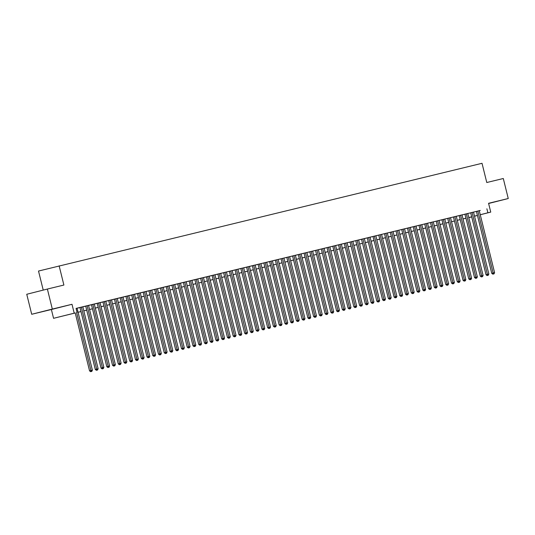 <?xml version="1.0" encoding="UTF-8"?>
<svg xmlns="http://www.w3.org/2000/svg" width="535" height="535" viewBox="0 0 535 535"><rect width="100%" height="100%" fill="white"/><g stroke="black" fill="none" stroke-linecap="round" stroke-linejoin="round"><path stroke-width="0.8" d="M45.134 310.962L55.727 308.32L45.134 310.962M488.602 203.434L496.714 201.394L488.589 203.374M75.228 312.975L53.56 318.312L75.221 312.935M51.38 309.511L72.004 304.295L52.323 309.07L47.374 289.054L26.75 294.27L31.705 314.279L51.38 309.511L53.56 318.312M43.228 290.104L38.513 271.051L482.022 163.302L486.776 182.515L503.295 178.509L508.25 198.525L488.569 203.293L490.749 212.101L480.263 214.756M471.703 216.916L468.794 217.638M52.323 309.07L31.705 314.279M488.615 203.487L508.25 198.525M77.053 308.213L76.077 308.441M79.969 307.505L95.304 369.471L98.132 368.769L82.798 306.809L83.801 306.568L77.067 308.247M102.713 368.769L103.288 368.628L102.713 368.769L102.439 367.726L103.877 367.378L88.543 305.418L89.552 305.177L84.711 306.361L85.714 306.12L101.048 368.08L102.439 367.726L87.111 305.766M94.294 304.034L90.455 304.97L91.458 304.729L106.793 366.682L108.19 366.335L92.856 304.375M97.203 303.325L112.537 365.291L115.366 364.589L100.038 302.629L101.041 302.389L94.3 304.067M119.947 364.589L120.522 364.449L119.947 364.589L119.68 363.546L121.117 363.198L105.783 301.238L106.786 300.998L101.944 302.181L102.954 301.941L118.282 363.9L119.68 363.546L104.345 301.586M111.527 299.854L107.689 300.79L108.699 300.55L124.033 362.503L125.424 362.155L110.09 300.195M114.443 299.145L129.778 361.112L132.606 360.409L117.272 298.456L118.282 298.209L114.443 299.152M137.187 360.409L137.762 360.269L137.187 360.409L136.913 359.366L138.351 359.018L123.017 297.059L124.026 296.818L119.185 298.002L120.188 297.761L135.522 359.721L136.913 359.366L121.585 297.406M128.768 295.674L124.929 296.611L125.932 296.37L141.267 358.323L142.664 357.975L127.33 296.015M131.677 294.966L147.011 356.932L149.847 356.23L134.512 294.277L135.515 294.029L131.684 294.972M154.421 356.23L154.996 356.089L154.421 356.23L154.154 355.186L155.591 354.839L140.257 292.879L141.26 292.638L136.418 293.822L137.428 293.581L152.763 355.541L154.154 355.186L138.819 293.227M146.001 291.495L142.17 292.431L143.173 292.19L158.507 354.15L159.898 353.795L144.564 291.836M148.917 290.786L164.252 352.752L167.081 352.05L151.746 290.097L152.756 289.85L148.917 290.793M171.661 352.05L172.237 351.91L171.661 352.05L171.387 351.007L172.825 350.659L157.491 288.699L158.5 288.459L153.659 289.649L154.662 289.402L169.996 351.361L171.387 351.007L156.059 289.047M163.242 287.315L159.403 288.251L160.406 288.011L175.741 349.97L177.138 349.616L161.804 287.656M166.151 286.606L181.485 348.573L184.321 347.877L168.986 285.917L169.99 285.67L166.158 286.613M188.895 347.87L189.47 347.73L188.895 347.87L188.628 346.827L190.065 346.479L174.731 284.52L175.734 284.279L170.892 285.469L171.902 285.222L187.237 347.182L188.628 346.827L173.293 284.867M180.476 283.142L176.644 284.072L177.647 283.831L192.981 345.791L194.372 345.436L179.038 283.476M183.391 282.426L198.726 344.393L201.555 343.697L186.22 281.738L187.23 281.49L183.391 282.433M206.135 343.691L206.711 343.55L206.135 343.691L205.861 342.647L207.299 342.3L191.965 280.34L192.974 280.099L188.133 281.29L189.136 281.042L204.47 343.002L205.861 342.647L190.534 280.694M197.716 278.962L193.877 279.892L194.88 279.651L210.215 341.611L211.613 341.256L196.278 279.297M200.625 278.247L215.959 340.213L218.795 339.518L203.46 277.558L204.464 277.311L200.632 278.26M223.369 339.511L223.944 339.371L223.369 339.511L223.102 338.468L224.539 338.12L209.205 276.16L210.208 275.92L205.366 277.11L206.376 276.862L221.711 338.822L223.102 338.468L207.767 276.515M214.956 274.783L211.118 275.712L212.121 275.471L227.455 337.431L228.846 337.077L213.512 275.117M217.865 274.067L233.2 336.034L236.029 335.338L220.694 273.378L221.704 273.131L217.865 274.08M240.61 335.331L241.185 335.191L240.61 335.331L240.342 334.288L241.773 333.94L226.445 271.987L227.449 271.74L222.607 272.93L223.61 272.683L238.944 334.642L240.342 334.288L225.008 272.335M232.19 270.603L228.351 271.533L229.361 271.292L244.689 333.251L246.087 332.897L230.752 270.937M235.099 269.887L250.44 331.861L253.269 331.158L237.935 269.199L238.938 268.951L235.106 269.901M257.85 331.152L258.418 331.018L257.85 331.152L257.576 330.115L259.014 329.761L243.679 267.808L244.682 267.56L239.847 268.751L240.85 268.503L256.185 330.463L257.576 330.115L242.241 268.155M249.43 266.423L245.592 267.353L246.595 267.112L261.929 329.072L263.32 328.717L247.986 266.758M252.339 265.708L267.674 327.681L270.503 326.979L255.168 265.019L256.178 264.778L252.339 265.721M275.084 326.972L275.659 326.838L275.084 326.972L274.816 325.935L276.247 325.588L260.92 263.628L261.923 263.38L257.081 264.571L258.084 264.323L273.418 326.283L274.816 325.935L259.482 263.976M266.664 262.244L262.825 263.18L263.835 262.932L279.163 324.892L280.561 324.538L265.226 262.578M269.573 261.528L284.914 323.501L287.743 322.799L272.409 260.839L273.412 260.599L269.58 261.541M292.324 322.792L292.892 322.659L292.324 322.792L292.05 321.756L293.488 321.408L278.153 259.448L279.156 259.201L274.321 260.391L275.324 260.144L290.659 322.103L292.05 321.756L276.715 259.796M283.904 258.064L280.066 259L281.069 258.753L296.403 320.712L297.794 320.358L282.46 258.398M286.813 257.348L302.148 319.321L304.977 318.619L289.642 256.66L290.652 256.419L286.813 257.362M309.558 318.619L310.133 318.479L309.558 318.619L309.29 317.576L310.721 317.228L295.394 255.269L296.397 255.021L291.555 256.212L292.558 255.971L307.892 317.924L309.29 317.576L293.956 255.616M301.138 253.884L297.299 254.821L298.309 254.573L313.637 316.533L315.035 316.178L299.7 254.225M304.047 253.169L319.388 315.142L322.217 314.44L306.883 252.48L307.886 252.239L304.054 253.182M326.798 314.44L327.373 314.299L326.798 314.44L326.524 313.396L327.962 313.049L312.627 251.089L313.63 250.841L308.795 252.032L309.798 251.791L325.133 313.744L326.524 313.396L311.189 251.437M318.378 249.705L314.54 250.641L315.543 250.393L330.877 312.353L332.268 311.999L316.941 250.046M321.288 248.989L336.622 310.962L339.451 310.26L324.116 248.3L325.126 248.059L321.288 249.002M327.032 247.598L342.367 309.571L345.195 308.869L329.868 246.909L330.871 246.662L327.039 247.611M349.776 308.862L350.351 308.722L349.776 308.862L349.509 307.826L350.947 307.471L335.612 245.518L336.615 245.271L331.774 246.461L332.783 246.214L348.111 308.173L349.509 307.826L334.174 245.866M355.521 307.471L356.096 307.331L355.521 307.471L355.253 306.428L356.691 306.08L341.357 244.12L342.36 243.88L337.518 245.063L338.528 244.823L353.862 306.782L355.253 306.428L339.919 244.468M361.272 306.08L361.847 305.94L361.272 306.08L360.998 305.037L362.436 304.689L347.101 242.729L348.111 242.482L343.269 243.672L344.272 243.432L359.607 305.391L360.998 305.037L345.663 243.077M352.853 241.345L349.014 242.281L350.017 242.034L365.351 303.994L366.742 303.646L351.415 241.686M372.761 303.291L373.336 303.151L372.761 303.291L372.494 302.248L373.925 301.9L358.597 239.941L359.6 239.7L354.758 240.89L355.762 240.643L371.096 302.603L372.494 302.248L357.159 240.289M361.506 239.239L376.841 301.212L379.676 300.51L364.342 238.55L365.345 238.309L361.513 239.252M384.25 300.503L384.826 300.369L384.25 300.503L383.983 299.466L385.421 299.118L370.086 237.159L371.089 236.911L366.248 238.102L367.257 237.854L382.592 299.814L383.983 299.466L368.648 237.507M390.002 299.112L390.57 298.971L390.002 299.112L389.727 298.069L391.165 297.721L375.831 235.761L376.834 235.52L371.999 236.711L373.002 236.463L388.336 298.423L389.727 298.069L374.393 236.109M387.327 232.986L377.743 235.313L378.747 235.072L394.081 297.032L395.472 296.678L380.138 234.718M407.235 294.932L407.81 294.792L407.235 294.932L406.968 293.889L408.399 293.541L393.071 231.581L394.074 231.341L389.233 232.531L390.236 232.284L405.57 294.243L406.968 293.889L391.633 231.936M401.738 229.528L395.987 230.893M401.725 229.488L417.066 291.455L419.895 290.759L404.56 228.799L405.563 228.552L401.731 229.502M424.476 290.752L425.044 290.612L424.476 290.752L424.202 289.709L425.639 289.361L410.305 227.402L411.308 227.161L406.473 228.351L407.476 228.104L422.81 290.064L424.202 289.709L408.867 227.756M421.801 224.626L412.217 226.954L413.221 226.713L428.555 288.673L429.946 288.318L414.612 226.358M441.709 286.573L442.284 286.432L441.709 286.573L441.442 285.529L442.873 285.182L427.545 223.229L428.548 222.981L423.707 224.172L424.71 223.924L440.044 285.884L441.442 285.529L426.107 223.576M433.29 221.844L430.461 222.533M436.199 221.129L451.54 283.102L454.369 282.4L439.034 220.44L440.037 220.193L436.206 221.142M458.95 282.393L459.525 282.259L458.95 282.393L458.676 281.356L460.113 281.002L444.779 219.049L445.789 218.802L440.947 219.992L441.95 219.745L457.285 281.704L458.676 281.356L443.341 219.397M450.53 217.665L446.692 218.601L447.695 218.354L463.029 280.313L464.42 279.959L449.092 217.999M453.439 216.949L468.774 278.922L471.603 278.22L456.275 216.26L457.278 216.02L450.537 217.698M476.183 278.213L476.759 278.08L476.183 278.213L475.916 277.177L477.354 276.829L462.019 214.869L463.022 214.622L458.181 215.812L459.19 215.565L474.518 277.525L475.916 277.177L460.582 215.217M467.764 213.485L464.935 214.174M470.68 212.769L486.014 274.743L488.843 274.04L473.508 212.081L474.512 211.84L470.68 212.783M479.266 210.723L76.064 308.401L77.06 312.407M82.811 306.856L85.72 306.147M88.556 305.458L91.465 304.756M100.045 302.676L102.961 301.967M105.79 301.279L108.705 300.576M111.541 299.888L114.45 299.185M117.285 298.497L120.194 297.788M123.03 297.099L125.939 296.397M128.774 295.708L131.69 295.006M134.519 294.317L137.435 293.608M140.264 292.926L143.179 292.217M146.015 291.528L148.924 290.826M151.759 290.137L154.668 289.428M157.504 288.746L160.413 288.037M163.249 287.349L166.164 286.646M168.993 285.957L171.909 285.249M174.738 284.566L177.653 283.858M180.489 283.169L183.398 282.467M186.233 281.778L189.143 281.069M191.978 280.387L194.894 279.678M197.723 278.989L200.638 278.287M203.467 277.598L206.383 276.896M209.218 276.207L212.127 275.498M214.963 274.809L217.872 274.107M220.708 273.418L223.617 272.716M226.452 272.027L229.368 271.319M232.197 270.636L235.112 269.928M237.941 269.239L240.857 268.537M243.692 267.848L246.602 267.139M249.437 266.457L252.346 265.748M255.182 265.059L258.091 264.357M260.926 263.668L263.842 262.959M266.671 262.277L269.587 261.568M272.415 260.879L275.331 260.177M278.167 259.488L281.076 258.779M283.911 258.097L286.82 257.388M289.656 256.7L292.571 255.998M295.4 255.309L298.316 254.6M301.145 253.918L304.061 253.209M306.896 252.52L309.805 251.818M312.641 251.129L315.55 250.427M318.385 249.738L321.294 249.029M324.13 248.347L327.046 247.638M329.874 246.949L332.79 246.247M335.619 245.558L338.535 244.849M341.37 244.167L344.279 243.458M347.115 242.77L350.024 242.067M352.859 241.379L355.768 240.67M358.604 239.988L361.52 239.279M364.348 238.59L367.264 237.888M370.093 237.199L373.009 236.49M375.844 235.808L378.753 235.099M387.333 233.019L390.242 232.31M393.078 231.628L395.994 230.919M404.567 228.84L407.483 228.137M410.318 227.449L413.227 226.74M421.807 224.66L424.723 223.958M427.552 223.269L430.468 222.56M433.296 221.878L436.212 221.169M439.048 220.48L441.957 219.778M444.792 219.089L447.701 218.38M456.281 216.3L459.197 215.598M462.026 214.91L464.942 214.201M467.771 213.518L470.686 212.81M473.522 212.121L476.431 211.419M493.424 274.034L493.999 273.9L493.424 274.034L493.15 272.997L494.587 272.649L479.253 210.69L480.263 210.442L475.421 211.633L476.424 211.385L491.759 273.345L493.15 272.997L477.815 211.037M72.004 304.295L74.184 313.102M486.883 208.797L487.88 212.796L490.749 212.101M47.374 289.054L63.892 285.048L59.138 265.835M475.615 215.899L474.518 216.167L475.615 215.899M471.683 216.849L468.774 217.558M465.938 218.247L463.029 218.949M460.194 219.638L457.285 220.34M454.449 221.029L451.533 221.737M448.704 222.426L445.789 223.128M442.96 223.817L440.044 224.519M437.209 225.208L434.3 225.917M431.464 226.599L428.555 227.308M425.72 227.997L422.81 228.699M419.975 229.388L417.059 230.097M414.23 230.779L411.315 231.488M408.486 232.177L405.57 232.879M402.735 233.568L399.826 234.276M396.99 234.959L394.081 235.667M391.245 236.356L388.33 237.059M385.501 237.747L382.585 238.456M379.756 239.138L376.841 239.847M374.005 240.536L371.096 241.238M368.261 241.927L365.351 242.636M362.516 243.318L359.607 244.027M356.771 244.716L353.856 245.418M351.027 246.107L348.111 246.809M345.282 247.498L342.367 248.207M339.531 248.889L336.622 249.598M333.786 250.286L330.877 250.989M328.042 251.677L325.133 252.386M322.297 253.068L319.382 253.777M316.553 254.466L313.637 255.168M310.808 255.857L307.892 256.566M305.057 257.248L302.148 257.957M299.312 258.646L296.403 259.348M293.568 260.037L290.659 260.746M287.823 261.428L284.908 262.137M282.079 262.825L279.163 263.528M276.334 264.216L273.418 264.925M270.583 265.607L267.674 266.316M264.838 267.005L261.929 267.707M259.094 268.396L256.178 269.098M253.349 269.787L250.434 270.496M247.605 271.185L244.689 271.887M241.853 272.576L238.944 273.278M236.109 273.967L233.2 274.676M230.364 275.358L227.455 276.067M224.62 276.755L221.704 277.458M218.875 278.147L215.959 278.855M213.131 279.537L210.215 280.246M207.379 280.935L204.47 281.637M201.635 282.326L198.726 283.035M195.89 283.717L192.981 284.426M190.146 285.115L187.23 285.817M184.401 286.506L181.485 287.215M178.657 287.897L175.741 288.606M172.905 289.295L169.996 289.997M167.161 290.686L164.252 291.388M161.416 292.077L158.5 292.785M155.672 293.474L152.756 294.176M149.927 294.865L147.011 295.567M144.176 296.256L141.267 296.965M138.431 297.647L135.522 298.356M132.687 299.045L129.778 299.747M126.942 300.436L124.026 301.145M121.198 301.827L118.282 302.536M115.453 303.225L112.537 303.927M109.702 304.616L106.793 305.325M103.957 306.007L101.048 306.715M98.213 307.404L95.304 308.106M92.468 308.795L89.552 309.504M86.724 310.186L83.808 310.895M80.979 311.584L78.063 312.286M468.787 217.625L471.696 216.889M477.434 215.465L474.532 216.2M480.256 214.722L487.88 212.796M78.056 312.253L80.966 311.544M83.801 310.855L86.71 310.153M89.546 309.464L92.455 308.755M95.29 308.073L98.206 307.364M101.035 306.675L103.95 305.973M106.786 305.284L109.695 304.575M112.531 303.893L115.44 303.185M118.275 302.496L121.184 301.793M124.02 301.105L126.935 300.396M129.764 299.714L132.68 299.005M135.509 298.316L138.425 297.614M141.26 296.925L144.169 296.216M147.005 295.534L149.914 294.825M152.749 294.136L155.658 293.434M158.494 292.745L161.41 292.043M164.238 291.354L167.154 290.645M169.983 289.957L172.899 289.254M175.734 288.566L178.643 287.863M181.479 287.175L184.388 286.466M187.223 285.784L190.132 285.075M192.968 284.386L195.884 283.684M198.712 282.995L201.628 282.286M204.457 281.604L207.373 280.895M210.208 280.206L213.117 279.504M215.953 278.815L218.862 278.106M221.697 277.424L224.613 276.715M227.442 276.027L230.358 275.324M233.186 274.636L236.102 273.927M238.938 273.245L241.847 272.536M244.682 271.847L247.591 271.145M250.427 270.456L253.336 269.754M256.171 269.065L259.087 268.356M261.916 267.667L264.832 266.965M267.661 266.276L270.576 265.574M273.412 264.885L276.321 264.176M279.156 263.494L282.065 262.785M284.901 262.096L287.81 261.394M290.645 260.705L293.561 259.997M296.39 259.314L299.306 258.606M302.135 257.917L305.05 257.215M307.886 256.526L310.795 255.817M313.63 255.135L316.539 254.426M319.375 253.737L322.284 253.035M325.12 252.346L328.035 251.637M330.864 250.955L333.78 250.246M336.615 249.557L339.524 248.855M342.36 248.166L345.269 247.458M348.104 246.775L351.013 246.067M353.849 245.378L356.765 244.676M359.594 243.987L362.509 243.285M365.338 242.596L368.254 241.887M371.089 241.198L373.998 240.496M376.834 239.807L379.743 239.105M382.579 238.416L385.488 237.707M388.323 237.025L391.239 236.316M394.068 235.627L396.983 234.925M399.812 234.236L402.728 233.527M405.563 232.845L408.472 232.136M411.308 231.448L414.217 230.745M417.053 230.057L419.962 229.348M422.797 228.666L425.713 227.957M428.542 227.268L431.457 226.566M434.286 225.877L437.202 225.168M440.037 224.486L442.947 223.777M445.782 223.088L448.691 222.386M451.527 221.697L454.442 220.995M457.271 220.306L460.187 219.597M463.016 218.909L465.931 218.206M468.767 217.518L471.676 216.815M474.512 216.127L477.421 215.418M491.759 273.345L492.862 274.181M493.999 273.9L494.587 272.649M487.679 275.431L488.248 275.291L487.679 275.431L487.405 274.388L472.071 212.428M486.014 274.743L487.117 275.572M488.248 275.291L488.843 274.04M464.928 214.167L480.269 276.134L481.66 275.779L466.326 213.819M481.928 276.822L482.503 276.682L481.928 276.822L481.66 275.779L483.098 275.431L467.764 213.472M480.269 276.134L481.373 276.963M482.503 276.682L483.098 275.431M474.518 277.525L475.628 278.354M476.759 278.08L477.354 276.829M470.439 279.611L471.014 279.471L470.439 279.611L454.837 216.608M468.774 278.922L469.884 279.751M471.014 279.471L471.603 278.22M464.694 281.002L465.269 280.862L464.694 281.002L464.42 279.959L465.858 279.611L450.523 217.651M463.029 280.313L464.133 281.142M465.269 280.862L465.858 279.611M457.285 281.704L458.388 282.534M459.525 282.259L460.113 281.002M453.198 283.791L453.774 283.65L453.198 283.791L437.597 220.788M451.54 283.102L452.643 283.931M453.774 283.65L454.369 282.4M430.454 222.527L445.789 284.493L447.186 284.138L431.852 222.179M447.454 285.182L448.029 285.041L447.454 285.182L447.186 284.138L448.624 283.791L433.29 221.831M445.789 284.493L446.899 285.322M448.029 285.041L448.624 283.791M440.044 285.884L441.154 286.713M442.284 286.432L442.873 285.182M418.965 225.309L434.3 287.275L435.691 286.927L420.363 224.967M435.965 287.97L436.54 287.83L435.965 287.97L435.691 286.927L437.128 286.579L421.794 224.62M434.3 287.275L435.41 288.111M436.54 287.83L437.128 286.579M430.22 289.361L430.795 289.221L430.22 289.361L429.946 288.318L431.384 287.97L416.049 226.011M428.555 288.673L429.659 289.502M430.795 289.221L431.384 287.97M422.81 290.064L423.914 290.893M425.044 290.612L425.639 289.361M418.724 292.15L419.3 292.01L418.724 292.15L403.122 229.147M417.066 291.455L418.169 292.291M419.3 292.01L419.895 290.759M395.98 230.879L411.315 292.852L412.712 292.498L397.378 230.538M412.98 293.541L413.555 293.401L412.98 293.541L412.712 292.498L414.15 292.15L398.816 230.19M411.315 292.852L412.425 293.682M413.555 293.401L414.15 292.15M405.57 294.243L406.68 295.073M407.81 294.792L408.399 293.541M384.491 233.668L399.826 295.634L401.217 295.287L385.889 233.327M401.491 296.323L402.066 296.189L401.491 296.323L401.217 295.287L402.654 294.939L387.32 232.979M399.826 295.634L400.936 296.47M402.066 296.189L402.654 294.939M395.746 297.721L396.321 297.58L395.746 297.721L395.472 296.678L396.91 296.33L381.575 234.37M394.081 297.032L395.184 297.861M396.321 297.58L396.91 296.33M388.336 298.423L389.44 299.252M390.57 298.971L391.165 297.721M382.592 299.814L383.695 300.643M384.826 300.369L385.421 299.118M378.506 301.9L379.081 301.76L378.506 301.9L362.904 238.898M376.841 301.212L377.951 302.041M379.081 301.76L379.676 300.51M371.096 302.603L372.206 303.432M373.336 303.151L373.925 301.9M367.017 304.683L367.592 304.549L367.017 304.683L366.742 303.646L368.18 303.298L352.846 241.338M365.351 303.994L366.455 304.823M367.592 304.549L368.18 303.298M359.607 305.391L360.71 306.221M361.847 305.94L362.436 304.689M353.862 306.782L354.966 307.612M356.096 307.331L356.691 306.08M348.111 308.173L349.221 309.003M350.351 308.722L350.947 307.471M344.032 310.26L344.607 310.119L344.032 310.26L328.43 247.257M342.367 309.571L343.477 310.4M344.607 310.119L345.195 308.869M338.287 311.651L338.862 311.51L338.287 311.651L322.685 248.648M336.622 310.962L337.732 311.791M338.862 311.51L339.451 310.26M332.543 313.042L333.118 312.901L332.543 313.042L332.268 311.999L333.706 311.651L318.372 249.698M330.877 312.353L331.981 313.182M333.118 312.901L333.706 311.651M325.133 313.744L326.236 314.58M327.373 314.299L327.962 313.049M321.047 315.831L321.622 315.69L321.047 315.831L305.445 252.828M319.388 315.142L320.492 315.971M321.622 315.69L322.217 314.44M315.302 317.222L315.877 317.081L315.302 317.222L315.035 316.178L316.473 315.831L301.138 253.871M313.637 316.533L314.747 317.362M315.877 317.081L316.473 315.831M307.892 317.924L309.003 318.76M310.133 318.479L310.721 317.228M303.813 320.01L304.388 319.87L303.813 320.01L303.539 318.967L288.211 257.007M302.148 319.321L303.258 320.151M304.388 319.87L304.977 318.619M298.069 321.401L298.644 321.261L298.069 321.401L297.794 320.358L299.232 320.01L283.898 258.051M296.403 320.712L297.507 321.542M298.644 321.261L299.232 320.01M290.659 322.103L291.762 322.939M292.892 322.659L293.488 321.408M286.573 324.19L287.148 324.049L286.573 324.19L270.971 261.187M284.914 323.501L286.018 324.33M287.148 324.049L287.743 322.799M280.828 325.581L281.403 325.44L280.828 325.581L280.561 324.538L281.998 324.19L266.664 262.23M279.163 324.892L280.273 325.721M281.403 325.44L281.998 324.19M273.418 326.283L274.529 327.112M275.659 326.838L276.247 325.588M269.339 328.37L269.914 328.229L269.339 328.37L269.065 327.326L253.737 265.367M267.674 327.681L268.784 328.51M269.914 328.229L270.503 326.979M263.594 329.761L264.17 329.62L263.594 329.761L263.32 328.717L264.758 328.37L249.424 266.41M261.929 329.072L263.033 329.901M264.17 329.62L264.758 328.37M256.185 330.463L257.288 331.292M258.418 331.018L259.014 329.761M252.099 332.549L252.674 332.409L252.099 332.549L236.497 269.546M250.44 331.861L251.544 332.69M252.674 332.409L253.269 331.158M246.354 333.94L246.929 333.8L246.354 333.94L246.087 332.897L247.524 332.549L232.19 270.59M244.689 333.251L245.799 334.081M246.929 333.8L247.524 332.549M238.944 334.642L240.054 335.472M241.185 335.191L241.773 333.94M234.865 336.729L235.44 336.589L234.865 336.729L234.591 335.686L219.263 273.726M233.2 336.034L234.303 336.869M235.44 336.589L236.029 335.338M229.12 338.12L229.696 337.98L229.12 338.12L228.846 337.077L230.284 336.729L214.95 274.769M227.455 337.431L228.559 338.26M229.696 337.98L230.284 336.729M221.711 338.822L222.814 339.651M223.944 339.371L224.539 338.12M217.625 340.909L218.2 340.768L217.625 340.909L202.023 277.906M215.959 340.213L217.07 341.049M218.2 340.768L218.795 339.518M211.88 342.3L212.455 342.159L211.88 342.3L211.613 341.256L213.044 340.909L197.716 278.949M210.215 341.611L211.325 342.44M212.455 342.159L213.044 340.909M204.47 343.002L205.58 343.831M206.711 343.55L207.299 342.3M200.391 345.082L200.966 344.948L200.391 345.082L200.117 344.045L184.782 282.085M198.726 344.393L199.829 345.229M200.966 344.948L201.555 343.697M194.646 346.479L195.215 346.339L194.646 346.479L194.372 345.436L195.81 345.088L180.476 283.129M192.981 345.791L194.085 346.62M195.215 346.339L195.81 345.088M187.237 347.182L188.34 348.011M189.47 347.73L190.065 346.479M183.151 349.261L183.726 349.128L183.151 349.261L182.883 348.225L167.549 286.265M181.485 348.573L182.596 349.402M183.726 349.128L184.321 347.877M177.406 350.659L177.981 350.519L177.406 350.659L177.138 349.616L178.57 349.268L163.242 287.308M175.741 349.97L176.851 350.799M177.981 350.519L178.57 349.268M169.996 351.361L171.106 352.19M172.237 351.91L172.825 350.659M165.917 353.441L166.492 353.307L165.917 353.441L165.643 352.404L150.308 290.445M164.252 352.752L165.355 353.582M166.492 353.307L167.081 352.05M160.172 354.839L160.741 354.698L160.172 354.839L159.898 353.795L161.336 353.448L146.001 291.488M158.507 354.15L159.611 354.979M160.741 354.698L161.336 353.448M152.763 355.541L153.866 356.37M154.996 356.089L155.591 354.839M148.676 357.621L149.252 357.48L148.676 357.621L148.409 356.584L133.075 294.624M147.011 356.932L148.121 357.761M149.252 357.48L149.847 356.23M142.932 359.018L143.507 358.878L142.932 359.018L142.664 357.975L144.096 357.627L128.768 295.668M141.267 358.323L142.377 359.159M143.507 358.878L144.096 357.627M135.522 359.721L136.626 360.55M137.762 360.269L138.351 359.018M131.443 361.8L132.018 361.66L131.443 361.8L131.169 360.757L115.834 298.804M129.778 361.112L130.881 361.941M132.018 361.66L132.606 360.409M125.692 363.198L126.267 363.058L125.692 363.198L125.424 362.155L126.862 361.807L111.527 299.847M124.033 362.503L125.136 363.339M126.267 363.058L126.862 361.807M118.282 363.9L119.392 364.73M120.522 364.449L121.117 363.198M114.202 365.98L114.778 365.84L114.202 365.98L98.6 302.984M112.537 365.291L113.647 366.121M114.778 365.84L115.366 364.589M108.458 367.371L109.033 367.237L108.458 367.371L108.19 366.335L109.621 365.987L94.287 304.027M106.793 366.682L107.903 367.518M109.033 367.237L109.621 365.987M101.048 368.08L102.152 368.909M103.288 368.628L103.877 367.378M96.969 370.16L97.544 370.019L96.969 370.16L96.695 369.117L81.36 307.157M95.304 369.471L96.407 370.3M97.544 370.019L98.132 368.769M75.208 312.875L89.559 370.862L90.95 370.514L76.599 312.52M91.218 371.551L91.793 371.417L91.218 371.551L90.95 370.514L92.388 370.166L77.053 308.207M89.559 370.862L90.662 371.698M91.793 371.417L92.388 370.166"/></g></svg>
